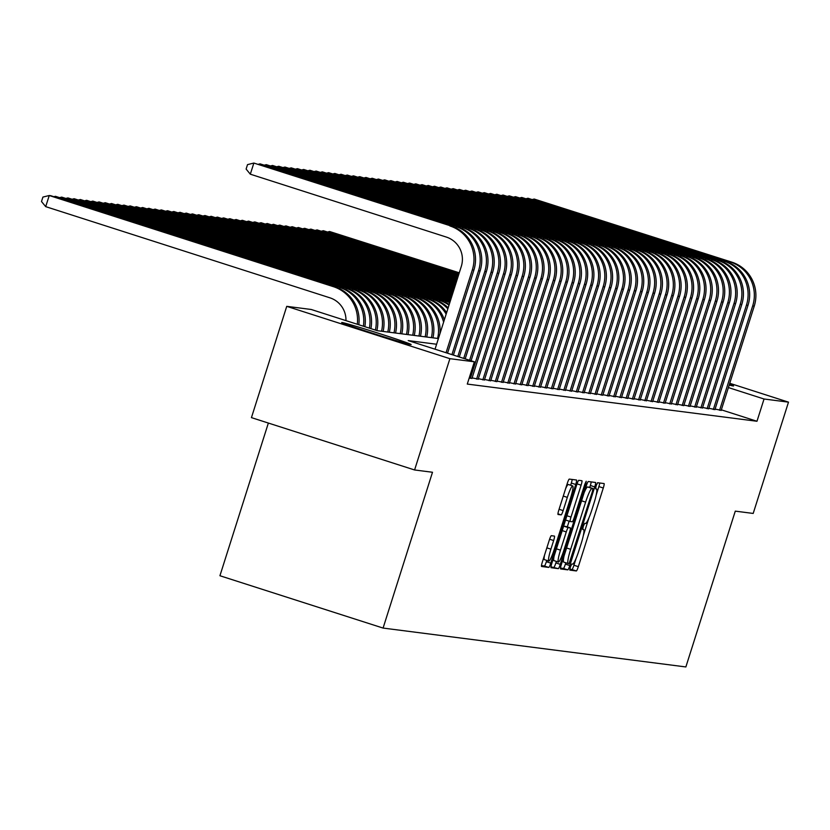 <?xml version="1.0" encoding="UTF-8"?>
<svg xmlns="http://www.w3.org/2000/svg" width="830" height="830" viewBox="0 0 830 830"><rect width="100%" height="100%" fill="white"/><g stroke="black" fill="none" stroke-linecap="round" stroke-linejoin="round"><path stroke-width="1.25" d="M570.376 567.004L569.826 570.117L576.331 570.947A4.586 0.602 107.8 0 0 578.334 566.662L603.286 488.009A4.586 0.602 107.8 0 0 604.074 483.558A4.586 0.602 107.8 0 0 604.053 483.558L597.559 482.728L596.158 485.726L595.608 488.839L596.459 488.953A14.67 1.94 107.8 0 1 596.5 488.963A14.67 1.94 107.8 0 1 593.979 503.188L591.904 509.734A14.67 1.94 107.8 0 1 585.503 523.471L584.662 523.367L583.272 526.365L582.712 529.478L583.563 529.592A14.67 1.94 107.8 0 1 583.615 529.602A14.67 1.94 107.8 0 1 581.093 543.826L579.008 550.373A14.67 1.94 107.8 0 1 572.617 564.11L571.777 563.995L570.376 567.004M342.022 322.517A36.437 0.882 -162.4 0 1 378.988 333.432A36.437 0.882 -162.4 0 1 411.151 344.564A36.437 0.882 -162.4 0 1 410.809 344.575A36.437 0.882 -162.4 0 1 373.853 333.65A36.437 0.882 -162.4 0 1 341.68 322.528A36.437 0.882 -162.4 0 1 342.022 322.517M729.466 384.217A36.437 0.882 -162.4 0 1 733.564 385.95A36.437 0.882 -162.4 0 1 733.222 385.971A36.437 0.882 -162.4 0 1 729.207 385.016M551.338 535.682A4.586 0.602 107.8 0 0 549.346 539.977L542.343 562.045A4.586 0.602 107.8 0 0 541.554 566.485L548.786 567.419A4.586 0.602 107.8 0 0 550.778 563.124L575.73 484.471A4.586 0.602 107.8 0 0 576.518 480.031A4.586 0.602 107.8 0 0 576.508 480.02L569.287 479.097A4.586 0.602 107.8 0 0 567.295 483.392L558.839 510.045A4.586 0.602 107.8 0 0 558.051 514.486L561.153 514.89A4.586 0.602 107.8 0 0 563.145 510.595L567.336 497.377A12.263 1.619 107.8 0 1 572.721 485.903A12.263 1.619 107.8 0 1 570.615 497.793L554.191 549.574A12.263 1.619 107.8 0 1 548.806 561.049A12.263 1.619 107.8 0 1 550.913 549.159L553.652 540.527A4.586 0.602 107.8 0 0 554.44 536.087L551.338 535.682M729.757 383.294L788.5 402.145L753.194 513.438L735.287 511.135L685.86 666.947L383.076 628.071L432.503 472.26L414.585 469.967L449.891 358.674L286.744 306.343L311.198 309.476L377.339 330.693L438.416 338.536M788.5 402.145L764.046 399.002L728.398 387.569M436.601 344.243L408.204 340.591L474.345 361.807L467.28 384.072L756.981 421.267L764.046 399.002M474.345 361.807L449.891 358.674M561.36 564.483A4.586 0.602 107.8 0 0 560.572 568.924A4.586 0.602 107.8 0 0 560.582 568.934L567.803 569.857A4.586 0.602 107.8 0 0 569.795 565.562L594.747 486.909A4.586 0.602 107.8 0 0 595.535 482.469L588.304 481.535A4.586 0.602 107.8 0 0 586.312 485.83L561.36 564.483M558.289 568.633L551.078 567.71A4.586 0.602 107.8 0 0 551.078 567.71L551.078 567.71A4.586 0.602 107.8 0 1 551.846 563.259L576.798 484.606A4.586 0.602 107.8 0 1 578.801 480.321L581.892 480.715A4.586 0.602 107.8 0 0 581.892 480.715A4.586 0.602 107.8 0 1 581.114 485.166L570.999 517.059A4.586 0.602 107.8 0 0 570.2 521.499A4.586 0.602 107.8 0 0 570.22 521.51L572.264 521.769A4.586 0.602 107.8 0 0 574.267 517.484L584.797 484.274L586.208 481.265L585.658 484.378L560.292 564.348A4.586 0.602 107.8 0 1 558.289 568.633L550.975 566.849M715.097 409.086L721.187 410.321M708.862 408.277L714.952 409.522M702.637 407.478L708.727 408.713M696.401 406.679L702.491 407.914M690.176 405.88L696.266 407.115M683.941 405.082L690.031 406.316M677.716 404.283L683.806 405.517M671.48 403.484L677.571 404.718M665.255 402.685L671.346 403.92M659.02 401.886L665.11 403.121M652.795 401.087L658.885 402.322M646.56 400.288L652.65 401.523M640.335 399.479L646.425 400.724M634.099 398.68L640.189 399.915M627.874 397.881L633.964 399.116M621.639 397.082L627.729 398.317M615.414 396.284L621.504 397.518M609.178 395.485L615.269 396.719M602.953 394.686L609.044 395.92M596.718 393.887L602.808 395.122M590.493 393.088L596.583 394.323M584.258 392.289L590.348 393.524M578.033 391.49L584.123 392.725M571.797 390.681L577.888 391.916M565.572 389.882L571.663 391.117M559.337 389.083L565.427 390.318M553.112 388.284L559.202 389.519M546.877 387.486L552.967 388.72M540.652 386.687L546.742 387.921M534.416 385.888L540.506 387.122M528.191 385.089L534.281 386.324M521.956 384.29L528.046 385.525M515.731 383.491L521.821 384.726M509.496 382.692L515.586 383.927M503.271 381.883L509.361 383.118M497.035 381.084L503.125 382.319M490.81 380.285L496.9 381.52M484.575 379.486L490.665 380.721M478.35 378.688L484.44 379.922M472.114 377.889L478.205 379.123M469.168 378.138L471.98 378.324M756.981 421.267L721.343 409.823M268.36 423.061L219.929 575.74L383.076 628.071M414.585 469.967L251.438 417.625L286.744 306.343M596.179 495.095L598.876 486.598A4.586 0.602 107.8 0 0 599.748 483.008M569.805 569.266L571.922 569.536A4.586 0.602 107.8 0 0 573.924 565.251L576.103 558.383M583.283 535.724L588.989 517.744M589.715 487.469L590.338 485.498A4.586 0.602 107.8 0 0 591.209 481.908M560.489 568.073L563.394 568.446A4.586 0.602 107.8 0 0 565.386 564.151L565.821 562.782M569.069 563.653L592.371 491.609L592.921 488.497L592.029 488.382A14.67 1.94 107.8 0 0 585.627 502.109L570.667 549.304A14.67 1.94 107.8 0 0 568.135 563.529A14.67 1.94 107.8 0 0 568.187 563.539L569.069 563.653M588.522 487.086L592.911 488.497L587.619 486.971A14.67 1.94 107.8 0 0 584.133 492.698M564.058 555.986A14.67 1.94 107.8 0 0 563.726 562.117A14.67 1.94 107.8 0 0 563.778 562.128L568.093 563.508M565.676 519.663A4.586 0.602 107.8 0 0 565.79 520.088A4.586 0.602 107.8 0 0 565.811 520.088L570.189 521.499L565.79 520.088M569.131 521.157L567.305 526.915M556.37 561.402L555.882 562.927L560.292 564.348M560.499 550.155A12.263 1.619 107.8 0 0 558.383 562.045A12.263 1.619 107.8 0 0 563.767 550.581L569.556 532.341A4.586 0.602 107.8 0 0 570.345 527.89A4.586 0.602 107.8 0 0 570.324 527.89L568.28 527.621A4.586 0.602 107.8 0 0 566.278 531.916L560.499 550.155L556.422 548.858M554.129 556.079A12.263 1.619 107.8 0 0 553.973 560.634L558.383 562.045M570.345 527.89L565.936 526.479A4.586 0.602 107.8 0 0 565.936 526.479A4.586 0.602 107.8 0 0 565.915 526.469L570.324 527.89M563.487 526.573A4.586 0.602 107.8 0 1 563.871 526.21L565.915 526.469M553.88 567.222A4.586 0.602 107.8 0 0 555.882 562.927M544.553 555.073A12.263 1.619 107.8 0 0 544.397 559.638L548.806 561.049M572.721 485.903L568.311 484.492A12.263 1.619 107.8 0 0 565.604 488.725M570.635 485.239L571.32 483.06A4.586 0.602 107.8 0 0 572.192 479.47M541.471 565.624L544.376 565.998A4.586 0.602 107.8 0 0 546.368 561.713L546.783 560.395M459.177 273.07L329.593 231.508L459.27 272.8M328.006 231.892L329.593 231.508L329.334 232.317M731.759 262.124L534.209 199.044L731.759 262.124A35.036 34.715 97.3 0 1 754.242 306.114L721.125 410.508M730.203 261.917A35.036 34.715 97.3 0 1 752.686 305.917L719.568 410.311M532.621 199.439L534.209 199.044L533.949 199.864M458.834 274.159L323.368 230.709L458.917 273.89M321.781 231.093L323.368 230.709L323.109 231.518M458.492 275.249L317.133 229.91L458.575 274.979M315.545 230.294L317.133 229.91L316.873 230.719M458.15 276.338L310.908 229.111L458.233 276.068M309.32 229.495L310.908 229.111L310.648 229.92M457.797 277.428L304.672 228.302L457.89 277.158M303.085 228.696L304.672 228.302L304.413 229.122M725.534 261.315L527.984 198.246L725.534 261.315A35.036 34.715 97.3 0 1 748.006 305.315L714.889 409.709M723.978 261.118A35.036 34.715 97.3 0 1 746.45 305.118L713.333 409.512M526.396 198.64L527.984 198.246L527.724 199.065M719.299 260.516L521.748 197.447L719.299 260.516A35.036 34.715 97.3 0 1 741.781 304.517L708.664 408.91M717.743 260.319A35.036 34.715 97.3 0 1 740.225 304.32L707.108 408.713M520.161 197.841L521.748 197.447L521.489 198.266M713.074 259.717L515.523 196.648L713.074 259.717A35.036 34.715 97.3 0 1 735.546 303.718L702.429 408.111M711.518 259.52A35.036 34.715 97.3 0 1 733.99 303.521L700.873 407.904M513.936 197.042L515.523 196.648L515.264 197.467M706.838 258.919L509.288 195.849L706.838 258.919A35.036 34.715 97.3 0 1 729.321 302.919L696.204 407.312M705.282 258.721A35.036 34.715 97.3 0 1 727.765 302.711L694.648 407.105M507.701 196.243L509.288 195.849L509.029 196.669M457.455 278.517L298.447 227.503L457.538 278.247M296.86 227.897L298.447 227.503L298.188 228.323M700.613 258.12L503.063 195.05L700.613 258.12A35.036 34.715 97.3 0 1 723.086 302.12L689.969 406.513M699.057 257.923A35.036 34.715 97.3 0 1 721.529 301.913L688.412 406.306M501.476 195.444L503.063 195.05L502.804 195.87M457.112 279.606L292.212 226.704L457.195 279.326M290.625 227.098L292.212 226.704L291.952 227.524M694.378 257.321L496.828 194.251L694.378 257.321A35.036 34.715 97.3 0 1 716.861 301.321L683.744 405.704M692.822 257.124A35.036 34.715 97.3 0 1 715.304 301.114L682.187 405.507M495.24 194.645L496.828 194.251L496.568 195.071M456.759 280.685L285.987 225.905L456.853 280.416M284.4 226.3L285.987 225.905L285.728 226.725M688.153 256.522L490.603 193.452L688.153 256.522A35.036 34.715 97.3 0 1 710.625 300.512L677.508 404.905M686.597 256.325A35.036 34.715 97.3 0 1 709.069 300.315L675.952 404.708M489.015 193.836L490.603 193.452L490.343 194.262M456.417 281.775L279.752 225.106L456.51 281.505M278.164 225.501L279.752 225.106L279.492 225.926M681.918 255.723L484.367 192.653L681.918 255.723A35.036 34.715 97.3 0 1 704.4 299.713L671.283 404.106M680.361 255.526A35.036 34.715 97.3 0 1 702.844 299.516L669.727 403.909M482.78 193.037L484.367 192.653L484.108 193.463M456.075 282.864L273.526 224.308L456.158 282.594M271.939 224.702L273.526 224.308L273.267 225.127M675.693 254.924L478.142 191.855L675.693 254.924A35.036 34.715 97.3 0 1 698.165 298.914L665.048 403.307M674.136 254.717A35.036 34.715 97.3 0 1 696.609 298.717L663.492 403.11M476.555 192.238L478.142 191.855L477.883 192.664M455.732 283.953L267.291 223.509L455.815 283.684M265.704 223.903L267.291 223.509L267.032 224.328M669.457 254.125L471.907 191.056L669.457 254.125A35.036 34.715 97.3 0 1 691.94 298.115L658.823 402.509M667.901 253.918A35.036 34.715 97.3 0 1 690.384 297.918L657.267 402.311M470.32 191.44L471.907 191.056L471.648 191.865M455.38 285.043L261.066 222.71L455.473 284.773M259.479 223.094L261.066 222.71L260.807 223.519M663.232 253.326L465.682 190.246L663.232 253.326A35.036 34.715 97.3 0 1 685.705 297.316L652.588 401.71M661.676 253.119A35.036 34.715 97.3 0 1 684.148 297.119L651.031 401.513M464.095 190.641L465.682 190.246L465.423 191.066M455.037 286.132L254.831 221.911L455.12 285.862M253.243 222.295L254.831 221.911L254.571 222.72M656.997 252.517L459.447 189.448L656.997 252.517A35.036 34.715 97.3 0 1 679.48 296.518L646.363 400.911M655.441 252.32A35.036 34.715 97.3 0 1 677.923 296.32L644.806 400.714M457.859 189.842L459.447 189.448L459.187 190.267M454.695 287.221L248.606 221.112L454.778 286.941M247.018 221.496L248.606 221.112L248.346 221.921M650.772 251.718L453.221 188.649L650.772 251.718A35.036 34.715 97.3 0 1 673.244 295.719L640.138 400.112M649.216 251.521A35.036 34.715 97.3 0 1 671.688 295.522L638.571 399.904M451.634 189.043L453.221 188.649L452.962 189.468M454.352 288.311L242.37 220.303L454.435 288.031M240.783 220.697L242.37 220.303L242.111 221.122M644.537 250.919L446.986 187.85L644.537 250.919A35.036 34.715 97.3 0 1 667.019 294.92L633.902 399.313M642.98 250.722A35.036 34.715 97.3 0 1 665.463 294.723L632.346 399.106M445.399 188.244L446.986 187.85L446.727 188.669M454 289.39L236.145 219.504L454.093 289.12M234.558 219.898L236.145 219.504L235.886 220.324M638.312 250.121L440.761 187.051L638.312 250.121A35.036 34.715 97.3 0 1 660.784 294.121L627.677 398.514M636.755 249.923A35.036 34.715 97.3 0 1 659.228 293.913L626.111 398.307M439.174 187.445L440.761 187.051L440.502 187.871M453.657 290.479L229.91 218.705L453.74 290.21M228.323 219.099L229.91 218.705L229.651 219.525M632.076 249.322L434.526 186.252L632.076 249.322A35.036 34.715 97.3 0 1 654.559 293.322L621.442 397.705M630.52 249.125A35.036 34.715 97.3 0 1 653.003 293.115L619.886 397.508M432.938 186.646L434.526 186.252L434.266 187.072M453.315 291.569L223.685 217.906L453.398 291.299M222.098 218.3L223.685 217.906L223.426 218.726M625.851 248.523L428.301 185.453L625.851 248.523A35.036 34.715 97.3 0 1 648.323 292.523L615.217 396.906M624.295 248.326A35.036 34.715 97.3 0 1 646.767 292.316L613.65 396.709M426.713 185.847L428.301 185.453L428.041 186.273M452.973 292.658L217.45 217.107L453.056 292.388M215.862 217.501L217.45 217.107L217.19 217.927M619.616 247.724L422.065 184.654L619.616 247.724A35.036 34.715 97.3 0 1 642.098 291.714L608.981 396.107M618.06 247.527A35.036 34.715 97.3 0 1 640.542 291.517L607.425 395.91M420.478 185.038L422.065 184.654L421.806 185.464M452.62 293.747L211.225 216.308L452.713 293.478M209.637 216.703L211.225 216.308L210.965 217.128M613.391 246.925L415.84 183.855L613.391 246.925A35.036 34.715 97.3 0 1 635.863 290.915L602.756 395.308M611.835 246.728A35.036 34.715 97.3 0 1 634.307 290.718L601.19 395.111M414.253 184.239L415.84 183.855L415.581 184.665M452.277 294.837L204.989 215.51L452.36 294.557M203.402 215.904L204.989 215.51L204.73 216.329M607.155 246.126L409.605 183.056L607.155 246.126A35.036 34.715 97.3 0 1 629.638 290.116L596.521 394.509M605.599 245.919A35.036 34.715 97.3 0 1 628.082 289.919L594.965 394.312M408.018 183.44L409.605 183.056L409.346 183.866M451.935 295.926L198.764 214.711L452.018 295.646M197.177 215.105L198.764 214.711L198.505 215.52M600.93 245.327L403.38 182.247L600.93 245.327A35.036 34.715 97.3 0 1 623.403 289.317L590.296 393.711M599.374 245.12A35.036 34.715 97.3 0 1 621.846 289.12L588.729 393.513M401.793 182.642L403.38 182.247L403.121 183.067M451.582 297.005L192.529 213.912L451.676 296.735M190.942 214.296L192.529 213.912L192.27 214.721M594.695 244.528L397.145 181.448L594.695 244.528A35.036 34.715 97.3 0 1 617.178 288.518L584.061 392.912M593.139 244.321A35.036 34.715 97.3 0 1 615.621 288.321L582.504 392.714M395.557 181.843L397.145 181.448L396.885 182.268M451.24 298.095L186.304 213.113L451.333 297.825M184.716 213.497L186.304 213.113L186.044 213.922M588.47 243.719L390.92 180.65L588.47 243.719A35.036 34.715 97.3 0 1 610.942 287.72L577.836 392.113M586.914 243.522A35.036 34.715 97.3 0 1 609.386 287.522L576.269 391.916M389.332 181.044L390.92 180.65L390.66 181.469M450.898 299.184L180.069 212.314L450.981 298.914M178.481 212.698L180.069 212.314L179.809 213.123M582.235 242.92L384.684 179.851L582.235 242.92A35.036 34.715 97.3 0 1 604.717 286.921L571.6 391.314M580.678 242.723A35.036 34.715 97.3 0 1 603.161 286.724L570.044 391.106M383.097 180.245L384.684 179.851L384.425 180.67M450.555 300.273L173.844 211.505L450.638 300.004M172.256 211.899L173.844 211.505L173.584 212.324M450.202 301.363L167.608 210.706L450.296 301.093M166.021 211.1L167.608 210.706L167.349 211.526M447.121 301.269L161.383 209.907L447.121 301.269A35.036 34.715 97.3 0 1 449.912 302.296M445.554 301.072A35.036 34.715 97.3 0 1 449.767 302.732M159.796 210.301L161.383 209.907L161.124 210.727M576.01 242.121L378.459 179.052L576.01 242.121A35.036 34.715 97.3 0 1 598.482 286.122L565.375 390.515M574.453 241.924A35.036 34.715 97.3 0 1 596.926 285.925L563.809 390.308M376.872 179.446L378.459 179.052L378.2 179.871M569.774 241.323L372.224 178.253L569.774 241.323A35.036 34.715 97.3 0 1 592.257 285.323L559.14 389.716M568.218 241.125A35.036 34.715 97.3 0 1 590.701 285.115L557.584 389.509M370.637 178.647L372.224 178.253L371.964 179.073M563.549 240.524L365.999 177.454L563.549 240.524A35.036 34.715 97.3 0 1 586.022 284.524L552.915 388.907M561.993 240.327A35.036 34.715 97.3 0 1 584.465 284.317L551.348 388.71M364.412 177.848L365.999 177.454L365.74 178.274M440.886 300.47L155.148 209.108L440.886 300.47A35.036 34.715 97.3 0 1 449.227 304.444M439.329 300.273A35.036 34.715 97.3 0 1 448.999 305.16M153.56 209.502L155.148 209.108L154.888 209.928M557.314 239.725L359.764 176.655L557.314 239.725A35.036 34.715 97.3 0 1 579.797 283.725L546.679 388.108M555.758 239.528A35.036 34.715 97.3 0 1 578.24 283.518L545.123 387.911M358.176 177.049L359.764 176.655L359.504 177.464M434.661 299.671L148.923 208.309L434.661 299.671A35.036 34.715 97.3 0 1 448.169 307.785M433.094 299.474A35.036 34.715 97.3 0 1 447.837 308.833M147.335 208.704L148.923 208.309L148.663 209.129M551.089 238.926L353.538 175.856L551.089 238.926A35.036 34.715 97.3 0 1 573.561 282.916L540.455 387.309M549.533 238.729A35.036 34.715 97.3 0 1 572.005 282.719L538.888 387.112M351.951 176.24L353.538 175.856L353.279 176.666M428.425 298.873L142.687 207.51L428.425 298.873A35.036 34.715 97.3 0 1 446.633 312.62M426.869 298.665A35.036 34.715 97.3 0 1 446.156 314.134M141.1 207.905L142.687 207.51L142.428 208.33M544.854 238.127L347.303 175.057L544.854 238.127A35.036 34.715 97.3 0 1 567.336 282.117L534.219 386.51M543.297 237.93A35.036 34.715 97.3 0 1 565.78 281.92L532.663 386.313M345.716 175.441L347.303 175.057L347.044 175.867M422.2 298.074L136.462 206.712L422.2 298.074A35.036 34.715 97.3 0 1 444.372 319.768M420.634 297.866A35.036 34.715 97.3 0 1 443.604 322.175M134.875 207.106L136.462 206.712L136.203 207.531M538.629 237.328L341.078 174.259L538.629 237.328A35.036 34.715 97.3 0 1 561.101 281.318L527.994 385.711M537.072 237.121A35.036 34.715 97.3 0 1 559.545 281.121L526.428 385.514M339.491 174.642L341.078 174.259L340.819 175.068M415.965 297.275L130.227 205.913L415.965 297.275A35.036 34.715 97.3 0 1 439.962 333.639M414.409 297.067A35.036 34.715 97.3 0 1 437.607 338.433M128.64 206.297L130.227 205.913L129.968 206.722M532.393 236.529L334.843 173.449L532.393 236.529A35.036 34.715 97.3 0 1 554.876 280.519L521.759 384.913M530.837 236.322A35.036 34.715 97.3 0 1 553.32 280.322L520.202 384.715M333.255 173.844L334.843 173.449L334.583 174.269M409.74 296.466L124.002 205.114L409.74 296.466A35.036 34.715 97.3 0 1 432.938 337.831M408.184 296.269A35.036 34.715 97.3 0 1 431.382 337.634M122.415 205.498L124.002 205.114L123.743 205.923M526.168 235.73L328.618 172.65L526.168 235.73A35.036 34.715 97.3 0 1 548.64 279.72L515.534 384.114M524.612 235.523A35.036 34.715 97.3 0 1 547.084 279.523L513.967 383.917M327.03 173.045L328.618 172.65L328.358 173.47M403.505 295.667L117.767 204.315L403.505 295.667A35.036 34.715 97.3 0 1 426.713 337.032M401.948 295.47A35.036 34.715 97.3 0 1 425.147 336.835M116.179 204.699L117.767 204.315L117.507 205.124M519.933 234.921L322.382 171.851L519.933 234.921A35.036 34.715 97.3 0 1 542.415 278.921L509.298 383.315M518.377 234.724A35.036 34.715 97.3 0 1 540.859 278.724L507.742 383.118M320.795 172.246L322.382 171.851L322.123 172.671M397.28 294.868L111.542 203.516L397.28 294.868A35.036 34.715 97.3 0 1 420.478 336.233M395.723 294.671A35.036 34.715 97.3 0 1 418.922 336.036M109.954 203.9L111.542 203.516L111.282 204.325M513.708 234.122L316.157 171.053L513.708 234.122A35.036 34.715 97.3 0 1 536.18 278.123L503.073 382.516M512.152 233.925A35.036 34.715 97.3 0 1 534.624 277.925L501.507 382.308M314.57 171.447L316.157 171.053L315.898 171.872M391.044 294.069L105.306 202.707L391.044 294.069A35.036 34.715 97.3 0 1 414.253 335.434M389.488 293.872A35.036 34.715 97.3 0 1 412.686 335.237M103.719 203.101L105.306 202.707L105.047 203.526M507.472 233.323L309.922 170.254L507.472 233.323A35.036 34.715 97.3 0 1 529.955 277.324L496.838 381.717M505.916 233.126A35.036 34.715 97.3 0 1 528.399 277.127L495.282 381.51M308.335 170.648L309.922 170.254L309.663 171.073M384.819 293.27L99.081 201.908L384.819 293.27A35.036 34.715 97.3 0 1 408.018 334.635M383.263 293.073A35.036 34.715 97.3 0 1 406.461 334.428M97.494 202.302L99.081 201.908L98.822 202.728M501.247 232.525L303.697 169.455L501.247 232.525A35.036 34.715 97.3 0 1 523.72 276.525L490.613 380.918M499.691 232.327A35.036 34.715 97.3 0 1 522.163 276.317L489.046 380.711M302.11 169.849L303.697 169.455L303.438 170.275M378.584 292.471L92.846 201.109L378.584 292.471A35.036 34.715 97.3 0 1 401.793 333.836M377.028 292.274A35.036 34.715 97.3 0 1 400.226 333.629M91.258 201.503L92.846 201.109L92.587 201.929M495.012 231.726L297.462 168.656L495.012 231.726A35.036 34.715 97.3 0 1 517.495 275.726L484.378 380.109M493.456 231.529A35.036 34.715 97.3 0 1 515.938 275.519L482.821 379.912M295.874 169.05L297.462 168.656L297.202 169.476M372.359 291.672L86.621 200.31L372.359 291.672A35.036 34.715 97.3 0 1 395.557 333.038M370.803 291.475A35.036 34.715 97.3 0 1 394.001 332.83M85.034 200.704L86.621 200.31L86.362 201.13M488.787 230.927L291.237 167.857L488.787 230.927A35.036 34.715 97.3 0 1 511.259 274.917L478.153 379.31M487.231 230.73A35.036 34.715 97.3 0 1 509.703 274.72L476.586 379.113M289.649 168.241L291.237 167.857L290.977 168.666M366.123 290.874L80.386 199.511L366.123 290.874A35.036 34.715 97.3 0 1 389.332 332.228M364.567 290.676A35.036 34.715 97.3 0 1 387.776 332.031M78.798 199.906L80.386 199.511L80.126 200.331M482.552 230.128L285.001 167.058L482.552 230.128A35.036 34.715 97.3 0 1 505.034 274.118L471.917 378.511M480.995 229.931A35.036 34.715 97.3 0 1 503.478 273.921L470.361 378.314M283.414 167.442L285.001 167.058L284.742 167.868M359.898 290.075L74.161 198.712L359.898 290.075A35.036 34.715 97.3 0 1 383.097 331.429M358.342 289.867A35.036 34.715 97.3 0 1 381.541 331.232M72.573 199.107L74.161 198.712L73.901 199.532M476.327 229.329L278.776 166.259L476.327 229.329A35.036 34.715 97.3 0 1 498.799 273.319L471.067 360.76M474.77 229.122A35.036 34.715 97.3 0 1 497.243 273.122L469.593 360.293M277.189 166.643L278.776 166.259L278.517 167.069M353.663 289.276L67.925 197.913L353.663 289.276A35.036 34.715 97.3 0 1 376.893 330.548M352.107 289.068A35.036 34.715 97.3 0 1 375.399 330.07M66.338 198.308L67.925 197.913L67.666 198.733M470.091 228.53L272.541 165.46L470.091 228.53A35.036 34.715 97.3 0 1 492.574 272.52L465.184 358.871M468.535 228.323A35.036 34.715 97.3 0 1 491.018 272.323L463.711 358.404M270.954 165.844L272.541 165.46L272.281 166.27M347.438 288.477L61.7 197.115L347.438 288.477A35.036 34.715 97.3 0 1 370.896 328.628M345.882 288.269A35.036 34.715 97.3 0 1 369.392 328.14M60.113 197.499L61.7 197.115L61.441 197.924M463.866 227.731L266.316 164.651L463.866 227.731A35.036 34.715 97.3 0 1 486.339 271.721L459.291 356.983M462.31 227.524A35.036 34.715 97.3 0 1 484.782 271.524L457.828 356.516M264.728 165.046L266.316 164.651L266.057 165.471M341.203 287.668L55.465 196.316L341.203 287.668A35.036 34.715 97.3 0 1 364.868 326.698M339.646 287.471A35.036 34.715 97.3 0 1 363.364 326.211M53.877 196.7L55.465 196.316L55.205 197.125M457.631 226.922L260.081 163.852L457.631 226.922A35.036 34.715 97.3 0 1 480.114 270.922L453.408 355.095M456.075 226.725A35.036 34.715 97.3 0 1 478.557 270.725L451.935 354.628M258.493 164.247L260.081 163.852L259.821 164.672M345.965 320.629A23.354 23.147 -82.7 0 0 329.884 297.804L45.702 206.639L41.5 201.524L42.911 197.073L49.24 195.517L333.421 286.672A35.036 34.715 97.3 0 1 357.294 324.26M45.702 206.639L49.24 195.517L50.796 195.714L334.978 286.869A35.036 34.715 97.3 0 1 358.809 324.748M451.406 226.123L253.856 163.054L451.406 226.123A35.036 34.715 97.3 0 1 473.878 270.124L447.526 353.207M449.85 225.926A35.036 34.715 97.3 0 1 472.322 269.926L446.052 352.74M435.034 349.202L461.304 266.389A23.354 23.147 -82.7 0 0 446.312 237.058L250.318 174.186L246.116 169.071L247.527 164.62L253.856 163.054L250.318 174.186M598.876 486.598L603.286 488.009M573.924 565.251L578.334 566.662M571.922 569.536L576.331 570.947M590.338 485.498L594.747 486.909M565.386 564.151L569.795 565.562M563.394 568.446L567.803 569.857M587.619 486.971L592.029 488.382M581.56 500.812L585.627 502.109M566.589 547.997L570.667 549.304M577.047 483.859L581.114 485.166M566.921 515.752L570.999 517.059M584.849 484.118L585.658 484.378M563.871 526.21L568.28 527.621M562.211 530.609L566.278 531.916M549.585 539.22L553.652 540.527M546.846 547.852L550.913 549.159M563.269 496.07L567.336 497.377M559.078 509.288L563.145 510.595M557.947 513.853L561.153 514.89M571.32 483.06L575.73 484.471M546.368 561.713L550.778 563.124M544.376 565.998L548.786 567.419M754.242 306.114L752.686 305.917M748.006 305.315L746.45 305.118M741.781 304.517L740.225 304.32M735.546 303.718L733.99 303.521M729.321 302.919L727.765 302.711M723.086 302.12L721.529 301.913M716.861 301.321L715.304 301.114M710.625 300.512L709.069 300.315M704.4 299.713L702.844 299.516M698.165 298.914L696.609 298.717M691.94 298.115L690.384 297.918M685.705 297.316L684.148 297.119M679.48 296.518L677.923 296.32M673.244 295.719L671.688 295.522M667.019 294.92L665.463 294.723M660.784 294.121L659.228 293.913M654.559 293.322L653.003 293.115M648.323 292.523L646.767 292.316M642.098 291.714L640.542 291.517M635.863 290.915L634.307 290.718M629.638 290.116L628.082 289.919M623.403 289.317L621.846 289.12M617.178 288.518L615.621 288.321M610.942 287.72L609.386 287.522M604.717 286.921L603.161 286.724M598.482 286.122L596.926 285.925M592.257 285.323L590.701 285.115M586.022 284.524L584.465 284.317M579.797 283.725L578.24 283.518M573.561 282.916L572.005 282.719M567.336 282.117L565.78 281.92M561.101 281.318L559.545 281.121M554.876 280.519L553.32 280.322M548.64 279.72L547.084 279.523M542.415 278.921L540.859 278.724M536.18 278.123L534.624 277.925M529.955 277.324L528.399 277.127M523.72 276.525L522.163 276.317M517.495 275.726L515.938 275.519M511.259 274.917L509.703 274.72M505.034 274.118L503.478 273.921M498.799 273.319L497.243 273.122M492.574 272.52L491.018 272.323M486.339 271.721L484.782 271.524M480.114 270.922L478.557 270.725M334.978 286.869L333.421 286.672M473.878 270.124L472.322 269.926M563.726 562.117L568.135 563.529"/></g></svg>
